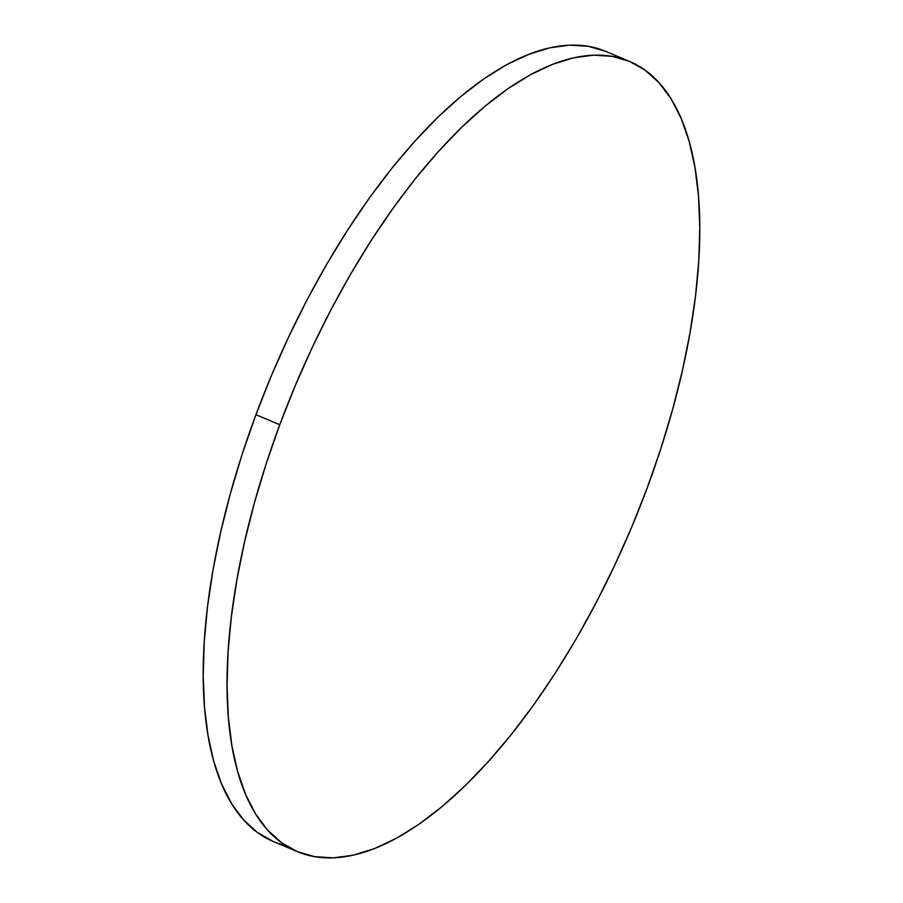<?xml version="1.0" encoding="UTF-8"?>
<svg xmlns="http://www.w3.org/2000/svg" width="903" height="903" viewBox="0 0 903 903"><rect width="100%" height="100%" fill="white"/><g stroke="black" fill="none" stroke-linecap="round" stroke-linejoin="round"><path stroke-width="1.35" d="M629.447 61.37L605.608 51.347A428.598 182.485 112.8 0 0 255.944 414.703L279.772 424.715A428.598 182.485 -67.2 0 1 629.447 61.37A428.598 182.485 -67.2 0 1 647.056 488.297A428.598 182.485 -67.2 0 1 297.392 851.653A428.598 182.485 -67.2 0 1 279.772 424.715L255.944 414.703A428.598 182.485 112.8 0 0 273.553 841.63A428.598 182.485 112.8 0 0 285.89 845.648M273.485 841.607L257.795 832.758L243.866 820.184L231.823 804.02L221.766 784.414L213.819 761.545L208.051 735.64L204.496 706.959L203.22 675.771L204.213 642.372L207.476 607.087L212.973 570.256L220.648 532.228L230.434 493.377L242.241 454.074L255.944 414.703L271.408 375.625L288.497 337.248L307.043 299.909L326.875 263.992L347.779 229.825L369.564 197.746L392.037 168.06L414.962 141.06L438.113 116.995L461.298 96.113L484.256 78.606L506.797 64.632L528.684 54.338L549.713 47.825L569.68 45.15L588.395 46.335L605.676 51.381M647.056 488.297L631.592 527.375L614.503 565.752L595.957 603.091L576.125 639.008L555.221 673.175L533.436 705.254L510.963 734.94L488.038 761.94L464.887 786.005L441.702 806.887L418.744 824.394L396.203 838.368L374.316 848.662L353.287 855.175L333.32 857.85L314.605 856.665L297.324 851.619L281.634 842.77L267.706 830.196L255.651 814.032L245.605 794.426L237.658 771.557L231.879 745.664L228.335 716.982L227.059 685.783L228.053 652.384L231.315 617.099L236.812 580.268L244.487 542.24L254.274 503.389L266.069 464.086L279.772 424.715L295.247 385.649L312.336 347.26L330.882 309.921L350.703 274.004L371.607 239.837L393.403 207.758L415.865 178.072L438.79 151.072L461.952 127.018L485.125 106.125L508.096 88.618L530.625 74.644L552.512 64.35L573.552 57.837L593.519 55.162L612.234 56.358L629.515 61.393L645.205 70.242L659.134 82.816L671.177 98.98L681.234 118.586L689.181 141.455L694.949 167.36L698.504 196.041L699.78 227.229L698.787 260.628L695.524 295.913L690.027 332.744L682.352 370.772L672.566 409.623L660.759 448.926L647.056 488.297M297.392 851.653L273.553 841.63"/></g></svg>
